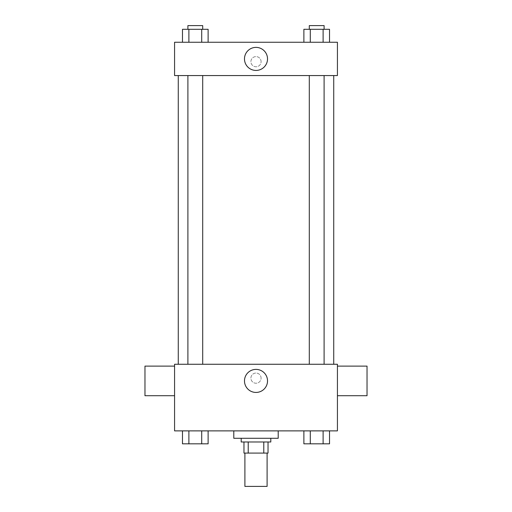 <?xml version="1.0" encoding="UTF-8"?>
<svg xmlns="http://www.w3.org/2000/svg" width="512" height="512" viewBox="0 0 512 512"><rect width="100%" height="100%" fill="white"/><g stroke="black" fill="none" stroke-linecap="round" stroke-linejoin="round"><path stroke-width="0.38" stroke-dasharray="2.56 1.92" d="M267.104 486.4L244.896 486.4M267.104 453.088L244.896 453.088L267.104 453.088M248.211 453.088L243.968 453.088L243.968 441.984L248.211 441.984L248.211 453.088L268.032 453.088M263.789 441.984L248.211 441.984L263.789 441.984L263.789 453.088M248.211 441.984L243.968 441.984M241.197 441.984L270.803 441.984M256 438.285L241.197 438.285L256 438.285M278.208 438.285L233.792 438.285M278.208 430.88L233.792 430.88L278.208 430.88M182.477 430.88L182.477 443.834L188.89 443.834L182.477 443.834L188.89 443.834L188.89 430.88L201.709 430.88L182.477 430.88L208.122 430.88L188.89 430.88L188.89 443.834L208.122 443.834L201.709 443.834L208.122 443.834L208.122 430.88L201.709 430.88L208.122 430.88L201.709 430.88L201.709 443.834L188.89 443.834L201.709 443.834L201.709 430.88L208.122 430.88L188.89 430.88L208.122 430.88M174.573 430.88L337.427 430.88L337.427 364.262L174.573 364.262L174.573 430.88M303.878 430.88L303.878 443.834L310.291 443.834L303.878 443.834L310.291 443.834L310.291 430.88L323.11 430.88L303.878 430.88L329.523 430.88L310.291 430.88L310.291 443.834L329.523 443.834L323.11 443.834L329.523 443.834L329.523 430.88L323.11 430.88L329.523 430.88L323.11 430.88L323.11 443.834L310.291 443.834L323.11 443.834L323.11 430.88L329.523 430.88L310.291 430.88L329.523 430.88M261.088 378.138A5.088 5.088 0 0 0 253.453 373.728A5.088 5.088 0 0 0 253.453 382.547A5.088 5.088 0 0 0 261.088 378.138A5.088 5.088 0 0 0 253.453 373.728A5.088 5.088 0 0 0 253.453 382.547A5.088 5.088 0 0 0 261.088 378.138M333.728 364.262L178.272 364.262L333.728 364.262M202.701 364.262L187.898 364.262L202.701 364.262L187.898 364.262L202.701 364.262L202.701 75.565L187.898 75.565L202.701 75.565M324.102 364.262L309.299 364.262L324.102 364.262L309.299 364.262L324.102 364.262L324.102 75.565L309.299 75.565L324.102 75.565M174.573 395.718L174.573 366.112L174.573 395.718M337.427 366.112L337.427 395.718L337.427 366.112M367.034 366.112L367.034 395.718M144.966 395.718L144.966 366.112M267.526 380.915A11.526 11.526 0 0 1 250.24 390.893A11.526 11.526 0 0 1 250.24 370.938A11.526 11.526 0 0 1 267.526 380.915M333.728 75.565L178.272 75.565L333.728 75.565M174.573 75.565L337.427 75.565L337.427 42.253L174.573 42.253L174.573 75.565M261.088 61.69A5.088 5.088 0 0 0 253.453 57.28A5.088 5.088 0 0 0 253.453 66.093A5.088 5.088 0 0 0 261.088 61.69A5.088 5.088 0 0 0 253.453 57.28A5.088 5.088 0 0 0 253.453 66.093A5.088 5.088 0 0 0 261.088 61.69M182.477 42.253L182.477 29.299L188.89 29.299L188.89 42.253L182.477 42.253L208.122 42.253L182.477 42.253L208.122 42.253L182.477 42.253L208.122 42.253L182.477 42.253L188.89 42.253L188.89 29.299L208.122 29.299L201.709 29.299L201.709 42.253L201.709 29.299L182.477 29.299L208.122 29.299L208.122 42.253M303.878 42.253L303.878 29.299L310.291 29.299L310.291 42.253L303.878 42.253L329.523 42.253L303.878 42.253L329.523 42.253L303.878 42.253L329.523 42.253L303.878 42.253L310.291 42.253L310.291 29.299L329.523 29.299L323.11 29.299L323.11 42.253L323.11 29.299L303.878 29.299L329.523 29.299L329.523 42.253M174.573 66.778L174.573 56.602L174.579 66.778M337.427 56.602L337.427 66.778L337.421 56.602M267.526 58.912A11.526 11.526 0 0 1 250.24 68.89A11.526 11.526 0 0 1 250.24 48.928A11.526 11.526 0 0 1 267.526 58.912M324.102 29.299L309.299 29.299L324.102 29.299L309.299 29.299L324.102 29.299L324.102 25.6L309.299 25.6L324.102 25.6L309.299 25.6L309.299 29.299M202.701 29.299L187.898 29.299L202.701 29.299L187.898 29.299L202.701 29.299L202.701 25.6L187.898 25.6L202.701 25.6L187.898 25.6L187.898 29.299M323.11 29.299L323.11 42.253M310.291 29.299L310.291 42.253M201.709 29.299L201.709 42.253M188.89 29.299L188.89 42.253M324.102 443.834L309.299 443.834M202.701 443.834L187.898 443.834M323.11 430.88L323.11 443.834M310.291 430.88L310.291 443.834M201.709 430.88L201.709 443.834M188.89 430.88L188.89 443.834M187.898 75.565L187.898 364.262M309.299 75.565L309.299 364.262"/><path stroke-width="0.77" d="M244.896 453.088L244.896 486.4L267.104 486.4L267.104 453.088M263.789 441.984L263.789 453.088L243.968 453.088L243.968 441.984M263.789 453.088L268.032 453.088L268.032 441.984L268.032 453.088M270.803 438.285L270.803 441.984L241.197 441.984L241.197 438.285M248.211 441.984L248.211 453.088M233.792 430.88L233.792 438.285L278.208 438.285L278.208 430.88M337.427 430.88L174.573 430.88L174.573 364.262L337.427 364.262L337.427 430.88M267.526 380.915A11.526 11.526 0 0 1 250.24 390.893A11.526 11.526 0 0 1 250.24 370.938A11.526 11.526 0 0 1 267.526 380.915M337.427 395.718L367.034 395.718L367.034 366.112L337.427 366.112M174.573 366.112L144.966 366.112L144.966 395.718L174.573 395.718M333.728 75.565L333.728 364.262M309.299 364.262L309.299 75.565M202.701 75.565L202.701 364.262M337.427 75.565L174.573 75.565L174.573 42.253L337.427 42.253L337.427 75.565M267.526 58.912A11.526 11.526 0 0 1 250.24 68.89A11.526 11.526 0 0 1 250.24 48.928A11.526 11.526 0 0 1 267.526 58.912M329.523 42.253L329.523 29.299L303.878 29.299L303.878 42.253M323.11 29.299L323.11 42.253M310.291 29.299L310.291 42.253M309.299 29.299L309.299 25.6L324.102 25.6L324.102 29.299M208.122 42.253L208.122 29.299L182.477 29.299L182.477 42.253M201.709 29.299L201.709 42.253M188.89 29.299L188.89 42.253M187.898 29.299L187.898 25.6L202.701 25.6L202.701 29.299M329.523 430.88L329.523 443.834L303.878 443.834L303.878 430.88M323.11 430.88L323.11 443.834M310.291 430.88L310.291 443.834M324.102 443.834L309.299 443.834M208.122 430.88L208.122 443.834L182.477 443.834L182.477 430.88M201.709 430.88L201.709 443.834M188.89 430.88L188.89 443.834M202.701 443.834L187.898 443.834M178.272 75.565L178.272 364.262M324.102 364.262L324.102 75.565M187.898 75.565L187.898 364.262"/></g></svg>
